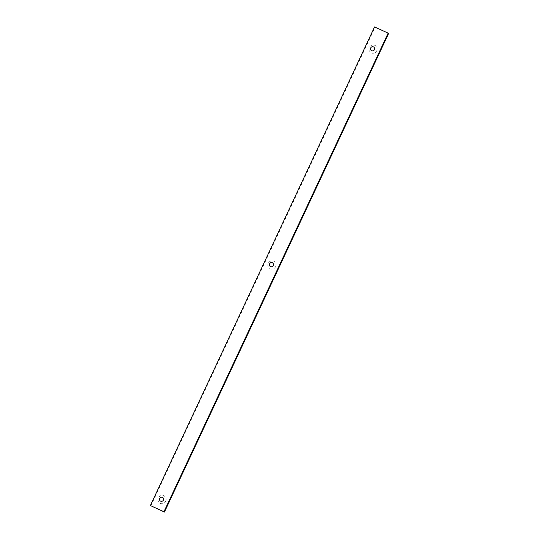 <?xml version="1.0" encoding="UTF-8"?>
<svg xmlns="http://www.w3.org/2000/svg" width="539" height="539" viewBox="0 0 539 539"><rect width="100%" height="100%" fill="white"/><g stroke="black" fill="none" stroke-linecap="round" stroke-linejoin="round"><path stroke-width="0.4" stroke-dasharray="2.69 2.02" d="M165.716 501.243A4.197 4.029 -57.3 0 0 161.754 495.449A4.197 4.029 -57.3 0 0 158.668 502.031A4.197 4.029 -57.3 0 0 165.716 501.243M275.618 266.637A4.197 4.029 -57.3 0 0 271.656 260.842A4.197 4.029 -57.3 0 0 268.57 267.425A4.197 4.029 -57.3 0 0 275.618 266.637M376.721 50.794A4.197 4.029 -57.3 0 0 372.759 45A4.197 4.029 -57.3 0 0 369.68 51.582A4.197 4.029 -57.3 0 0 376.721 50.794M150.853 505.872L375.05 27.267L388.639 33.445M375.05 27.267L374.551 26.95"/><path stroke-width="0.81" d="M273.307 265.491A2.129 2.041 -57.3 0 0 271.299 262.56A2.129 2.041 -57.3 0 0 269.743 265.895A2.129 2.041 -57.3 0 0 273.307 265.491M374.416 49.649A2.129 2.041 -57.3 0 0 372.409 46.718A2.129 2.041 -57.3 0 0 370.845 50.053A2.129 2.041 -57.3 0 0 374.416 49.649M163.405 500.104A2.129 2.041 -57.3 0 0 161.404 497.174A2.129 2.041 -57.3 0 0 159.84 500.502A2.129 2.041 -57.3 0 0 163.405 500.104M388.147 33.128L163.95 511.733L150.361 505.555L374.551 26.95L388.147 33.128L388.639 33.445L164.449 512.05L150.361 505.555M164.449 512.05L163.95 511.733"/></g></svg>
